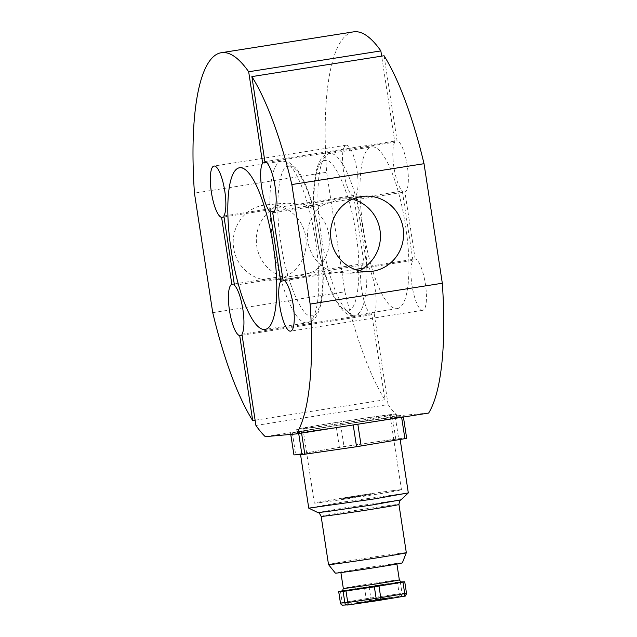 <?xml version="1.0" encoding="UTF-8"?>
<svg xmlns="http://www.w3.org/2000/svg" width="637" height="637" viewBox="0 0 637 637"><rect width="100%" height="100%" fill="white"/><g stroke="black" fill="none" stroke-linecap="round" stroke-linejoin="round"><path stroke-width="0.48" stroke-dasharray="3.19 2.39" d="M288.935 166.345C278.759 163.98 274.364 205.703 280.877 242.737C285.718 279.914 302.599 319.758 311.788 315.689C321.956 318.054 326.351 276.331 319.838 239.305C314.997 202.128 298.116 162.276 288.935 166.345M347.834 310.004C338.645 314.073 321.765 274.228 316.931 237.044C310.41 200.018 314.813 158.294 324.981 160.659C334.17 156.591 351.051 196.443 355.884 233.62C362.405 270.645 358.01 312.369 347.834 310.004M223.858 215.983L356.043 195.137A25.974 6.704 -99 0 0 356.282 166.337A25.974 6.704 -99 0 0 346.337 145.18A25.974 6.704 -99 0 0 346.217 145.196A25.974 6.704 -99 0 0 343.486 170.891A25.974 6.704 -99 0 0 353.782 196.507L303.618 204.421L286.403 203.068L275.431 206.062L271.768 209.446A37.774 36.492 85 0 0 256.767 246.113A37.774 36.492 85 0 0 282.016 276.434L284.763 277.859L293.028 278.329L313.874 271.41L364.03 263.495A25.974 6.704 -99 0 0 361.665 289.668A25.974 6.704 -99 0 0 371.873 314.742L384.883 399.757L255.111 420.221M224.009 216.978L271.768 209.446M303.618 204.421A37.774 36.492 -95 0 1 328.867 234.742A37.774 36.492 -95 0 1 313.874 271.41M233.636 248.143A37.774 36.492 -95 0 1 266.377 204.827A37.774 36.492 -95 0 1 305.736 236.773A37.774 36.492 -95 0 1 272.994 280.089A37.774 36.492 -95 0 1 233.636 248.143M394.542 414.161A50.371 0.868 171.3 0 1 396.262 414.122A50.371 0.868 171.3 0 1 353.089 421.598A50.371 0.868 171.3 0 1 298.411 429.322A50.371 0.868 171.3 0 1 296.683 429.362A50.371 0.868 171.3 0 1 339.855 421.893A50.371 0.868 171.3 0 1 394.542 414.161M395.012 417.275A50.371 0.868 171.3 0 1 396.74 417.235A50.371 0.868 171.3 0 1 353.567 424.712A50.371 0.868 171.3 0 1 298.888 432.435A50.371 0.868 171.3 0 1 297.161 432.475A50.371 0.868 171.3 0 1 340.333 424.998A50.371 0.868 171.3 0 1 395.012 417.275M272.732 212.854L322.895 204.947L343.741 198.027L353.248 198.855M322.895 204.947A37.774 36.492 85 0 0 307.902 241.614A37.774 36.492 85 0 0 333.151 271.935L282.987 279.842M396.851 308.65A81.847 21.14 -99 0 0 397.225 308.603A81.847 21.14 -99 0 0 405.466 225.18A81.847 21.14 -99 0 0 372.096 146.86A81.847 21.14 -99 0 0 371.721 146.9A81.847 21.14 -99 0 0 363.48 230.331A81.847 21.14 -99 0 0 396.851 308.65M266.425 162.387L394.813 142.139L381.659 56.128M353.575 31.85A198.322 51.215 -99 0 0 326.63 172.269L194.452 193.122M212.742 312.656L344.92 291.802L326.63 172.269M344.92 291.802A198.322 51.215 -99 0 0 384.883 399.757M242.108 335.205L371.873 314.742M234.265 283.967L282.016 276.434M234.464 285.288L366.641 264.443L356.043 195.137M241.949 334.21L374.134 313.364A25.974 6.704 -99 0 0 375.058 288.489A25.974 6.704 -99 0 0 366.641 264.443M255.915 425.444L388.092 404.599L374.134 313.364M388.092 404.599A198.322 51.215 -99 0 0 397.448 415.802L265.271 436.648M428.629 413.063L397.448 415.802M384.063 55.753L397.074 140.769L264.896 161.615M354.753 199.922L404.917 192.008A25.974 6.704 -99 0 0 407.282 165.835A25.974 6.704 -99 0 0 397.074 140.769M284.516 280.622L355.096 269.491M364.635 267.986L412.911 260.374A25.974 6.704 -99 0 0 412.712 289.397A25.974 6.704 -99 0 0 422.729 310.307A25.974 6.704 -99 0 0 425.46 284.612A25.974 6.704 -99 0 0 415.165 258.996L365.001 266.911M360.064 270.908L350.366 273.281L333.151 271.935M412.911 260.374L402.305 191.06L274.364 211.245M394.813 142.139A25.974 6.704 -99 0 0 393.889 167.013A25.974 6.704 -99 0 0 402.305 191.06M415.165 258.996L404.917 192.008M353.782 196.507L364.03 263.495M400.984 499.838L345.326 507.713L317.839 512.57M347.762 590.642C337.873 591.877 339.561 591.367 352.826 589.114L401.509 581.971M392.105 490.713A44.072 0.756 -8.7 0 0 343.566 497.887A44.072 0.756 -8.7 0 0 314.336 503.079A44.072 0.756 -8.7 0 0 323.692 502.123A44.072 0.756 -8.7 0 0 372.231 494.949A44.072 0.756 -8.7 0 0 401.461 489.749A44.072 0.756 -8.7 0 0 392.105 490.713M312.265 427.451A44.072 0.756 171.3 0 1 302.909 428.414A44.072 0.756 171.3 0 1 332.14 423.215A44.072 0.756 171.3 0 1 380.679 416.041A44.072 0.756 171.3 0 1 390.035 415.077A44.072 0.756 171.3 0 1 360.805 420.277A44.072 0.756 171.3 0 1 312.265 427.451M307.854 431.376A50.371 0.868 -8.7 0 0 363.329 423.175A50.371 0.868 -8.7 0 0 396.74 417.235A50.371 0.868 -8.7 0 0 386.046 418.334A50.371 0.868 -8.7 0 0 330.571 426.535A50.371 0.868 -8.7 0 0 297.161 432.475A50.371 0.868 -8.7 0 0 307.854 431.376M307.376 428.263A50.371 0.868 -8.7 0 0 362.851 420.062A50.371 0.868 -8.7 0 0 396.262 414.122A50.371 0.868 -8.7 0 0 385.568 415.22A50.371 0.868 -8.7 0 0 330.093 423.422A50.371 0.868 -8.7 0 0 296.683 429.362A50.371 0.868 -8.7 0 0 307.376 428.263M371.244 493.556L363.432 495.22L340.691 498.413L371.244 493.556M371.339 494.177L363.528 495.841L340.787 499.034L371.339 494.177M354.857 424.696L298.602 432.865L290.552 433.12L336.057 425.492L395.298 416.845L403.348 416.59L357.389 424.298M293.88 454.898L344.012 446.553L397.679 438.726L406.637 438.367L403.301 416.582M311.19 453.154A50.371 0.868 -8.7 0 0 366.657 444.952A50.371 0.868 -8.7 0 0 400.068 439.012A50.371 0.868 -8.7 0 0 389.374 440.111A50.371 0.868 -8.7 0 0 333.907 448.313A50.371 0.868 -8.7 0 0 300.497 454.253A50.371 0.868 -8.7 0 0 311.19 453.154M408.317 492.903L342.165 502.171L308.738 508.135M406.318 552.693A39.351 0.677 -8.7 0 0 397.966 553.545A39.351 0.677 -8.7 0 0 354.626 559.955A39.351 0.677 -8.7 0 0 328.525 564.597M402.361 562.853A33.896 0.581 -8.7 0 0 395.163 563.586A33.896 0.581 -8.7 0 0 357.668 569.136A33.896 0.581 -8.7 0 0 335.349 573.109M346.862 571.644A28.331 0.486 -8.7 0 0 378.067 567.034A28.331 0.486 -8.7 0 0 396.859 563.689A28.331 0.486 -8.7 0 0 390.839 564.31A28.331 0.486 -8.7 0 0 359.634 568.921A28.331 0.486 -8.7 0 0 340.843 572.265A28.331 0.486 -8.7 0 0 346.862 571.644M342.308 590.857L401.127 581.899M387.288 598.406L356.736 603.263L379.477 600.07L387.288 598.406M360.319 602.268L356.64 602.642L368.122 600.603L390.871 597.402L360.319 602.268M281.976 161.073A81.847 21.14 -99 0 0 281.602 161.121A81.847 21.14 -99 0 0 273.361 244.544A81.847 21.14 -99 0 0 306.731 322.863A81.847 21.14 -99 0 0 307.106 322.816A81.847 21.14 -99 0 0 315.347 239.393A81.847 21.14 -99 0 0 281.976 161.073M354.793 315.283A81.847 21.14 81 0 1 321.422 236.964A81.847 21.14 81 0 1 329.663 153.541A81.847 21.14 81 0 1 330.038 153.493A81.847 21.14 81 0 1 363.409 231.812A81.847 21.14 81 0 1 355.167 315.235A81.847 21.14 81 0 1 354.793 315.283M321.144 516.368A39.351 0.677 171.3 0 1 347.245 511.726A39.351 0.677 171.3 0 1 390.585 505.324A39.351 0.677 171.3 0 1 398.937 504.464M399.335 579.869A28.331 0.486 -8.7 0 0 393.316 580.49A28.331 0.486 -8.7 0 0 362.111 585.1A28.331 0.486 -8.7 0 0 343.319 588.445M369.046 586.446L370.806 597.96L399.176 593.811A2.516 0.94 -98.3 0 1 398.635 596.487L399.988 596.312A2.516 2.492 88.2 0 0 402.066 593.437L399.176 593.811L397.416 582.306M395.744 438.997L392.408 417.219M298.602 432.865L298.705 433.55M290.791 434.402L290.599 433.128M301.58 433.096L301.492 432.491M395.298 416.845L398.635 438.622M340.676 424.775L344.012 446.553M339.386 447.27L336.057 425.492M292.327 432.786L295.656 454.563M400.307 581.923L402.066 593.437L406.462 593.294L404.694 581.788M340.445 591.16L342.204 602.674L366.187 598.676L364.428 587.163M398.635 596.487L370.264 600.627A2.516 0.94 81.7 0 0 370.806 597.96L366.187 598.676A2.516 1.553 -99.5 0 0 368.114 600.962L344.131 604.967A2.516 1.553 80.5 0 1 342.204 602.674L340.429 603.008M343.024 605.15A2.516 2.492 88.2 0 0 343.327 605.118L347.714 604.983M406.51 593.302L406.462 593.294A2.516 2.492 -91.8 0 1 404.376 596.168L399.988 596.312M344.131 604.967L343.327 605.118M368.114 600.962L370.264 600.627M239.544 167.754L282.374 161.026L288.768 162.236L296.261 168.502C300.274 173.511 303.984 180.47 307.416 189.372C312.831 203.545 317.011 219.988 319.957 238.7C326.813 283.162 323.102 321.677 307.106 322.816L265.048 329.448M397.225 308.603L354.395 315.331C340.612 318.994 323.835 283.831 317.091 239.448C309.821 194.492 313.492 154.584 329.663 153.541L371.721 146.9M346.217 145.196L214.04 166.042M266.377 204.827L286.403 203.068M396.74 417.235L396.262 414.122L396.74 417.235M363.767 196.26L343.741 198.019M422.729 310.307L290.544 331.152M272.994 280.089L293.028 278.329M297.161 432.475L296.683 429.362L297.161 432.475M370.392 271.521L350.366 273.281M341.766 591.136C347.356 589.774 381.539 584.487 395.601 582.656L401.621 581.979M302.909 428.414L314.336 503.079M374.922 493.173L375.018 493.794M400.068 439.012L400.147 439.498M356.64 602.642L356.736 603.263M390.035 415.077L401.461 489.749M340.691 498.413L340.787 499.034M290.552 433.12L290.743 434.41M403.348 416.59L403.42 417.036M300.497 454.253L300.56 454.691M390.871 597.402L390.967 598.024"/><path stroke-width="0.96" d="M264.673 329.496A81.847 21.14 -99 0 0 265.048 329.448A81.847 21.14 -99 0 0 273.289 246.025A81.847 21.14 -99 0 0 239.918 167.706A81.847 21.14 -99 0 0 239.544 167.754A81.847 21.14 -99 0 0 231.303 251.177A81.847 21.14 -99 0 0 264.673 329.496M221.604 217.352L231.852 284.341A25.974 6.704 -99 0 0 229.487 310.522A25.974 6.704 -99 0 0 239.695 335.588L252.706 420.603A198.322 51.215 81 0 1 212.742 312.656L194.452 193.122A198.322 51.215 81 0 1 221.397 52.696A198.322 51.215 81 0 1 248.677 71.758L262.635 162.984A25.974 6.704 -99 0 0 261.711 187.859A25.974 6.704 -99 0 0 270.12 211.914L280.726 281.22A25.974 6.704 -99 0 0 280.527 310.243A25.974 6.704 -99 0 0 290.544 331.152A25.974 6.704 -99 0 0 293.283 305.465A25.974 6.704 -99 0 0 282.987 279.842L272.732 212.854A25.974 6.704 -99 0 0 275.104 186.681A25.974 6.704 -99 0 0 264.896 161.615L251.886 76.599A198.322 51.215 81 0 1 291.85 184.547L310.139 304.08A198.322 51.215 81 0 1 296.452 433.908L265.271 436.648A198.322 51.215 81 0 1 255.915 425.444L241.949 334.21A25.974 6.704 -99 0 0 242.872 309.343A25.974 6.704 -99 0 0 234.464 285.288L223.858 215.983A25.974 6.704 -99 0 0 224.105 187.182A25.974 6.704 -99 0 0 214.159 166.034A25.974 6.704 -99 0 0 214.04 166.042A25.974 6.704 -99 0 0 211.309 191.737A25.974 6.704 -99 0 0 221.604 217.352L224.009 216.978M360.064 270.908L365.001 266.911A37.774 36.492 85 0 0 380.002 230.244A37.774 36.492 85 0 0 354.753 199.922L353.248 198.855M403.133 228.205A37.774 36.492 85 0 0 363.767 196.26A37.774 36.492 85 0 0 331.033 239.576A37.774 36.492 85 0 0 370.392 271.521A37.774 36.492 85 0 0 403.133 228.205M262.635 162.984L266.425 162.387M381.659 56.128L380.854 50.904L248.677 71.758M380.854 50.904A198.322 51.215 -99 0 0 353.575 31.85L221.397 52.696M255.111 420.221L252.706 420.603M239.695 335.588L242.108 335.205M231.852 284.341L234.265 283.967M296.452 433.908L428.629 413.063A198.322 51.215 -99 0 0 442.317 283.234L310.139 304.08M291.85 184.547L424.027 163.701L442.317 283.234M424.027 163.701A198.322 51.215 -99 0 0 384.063 55.753L251.886 76.599M280.726 281.22L284.516 280.622M355.096 269.491L364.635 267.986M274.364 211.245L270.12 211.914M326.717 511.63L372.319 504.942L400.984 499.838C400.88 500.682 399.988 498.421 398.937 504.464A39.351 0.677 171.3 0 1 372.836 509.106A39.351 0.677 171.3 0 1 329.504 515.508A39.351 0.677 171.3 0 1 321.144 516.368C318.381 510.962 318.213 513.35 317.863 512.578L326.717 511.63M395.649 582.648C405.546 581.414 403.858 581.923 390.592 584.177L341.87 591.096M300.56 454.691L308.754 508.151L374.253 498.922L408.317 492.903L400.984 499.838M321.144 516.368L328.525 564.597A39.351 0.677 -8.7 0 0 336.877 563.737A39.351 0.677 -8.7 0 0 380.034 557.359A39.351 0.677 -8.7 0 0 406.318 552.701A39.351 0.677 -8.7 0 0 406.318 552.693L398.937 504.464M328.525 564.597L335.349 573.109A33.896 0.581 -8.7 0 0 342.539 572.368A33.896 0.581 -8.7 0 0 379.716 566.874A33.896 0.581 -8.7 0 0 402.361 562.853L406.318 552.701M357.389 424.298L354.857 424.696M406.637 438.367L356.553 446.72L301.93 454.651L293.928 454.906L290.743 434.41M308.754 508.151L317.863 512.578M401.127 581.899L404.742 581.788L402.966 582.122L374.365 586.844L343.104 591.367L338.669 591.502L342.308 590.857M340.891 572.575L343.319 588.445A28.331 0.486 -8.7 0 0 349.339 587.824A28.331 0.486 -8.7 0 0 380.536 583.213A28.331 0.486 -8.7 0 0 399.335 579.869C400.729 581.923 401.493 582.624 401.621 581.979M298.705 433.55L301.93 454.651M293.928 454.906L290.791 434.402M304.82 454.269L301.58 433.096M353.224 424.951L356.553 446.72M361.179 446.004L357.843 424.226M401.636 417.315L404.909 438.702M343.104 591.367L344.872 602.873L340.477 603.016L338.717 591.502M374.365 586.844L376.133 598.358L347.762 602.498L345.995 590.985M402.966 582.122L404.726 593.636L380.751 597.641L378.983 586.128M340.429 603.008L340.477 603.016A2.516 2.492 88.2 0 0 343.024 605.15C342.905 605.859 342.037 605.15 340.429 603.008L338.669 591.502M349.06 604.808L347.714 604.983A2.516 2.492 -91.8 0 1 344.872 602.873L347.762 602.498A2.516 0.94 81.7 0 0 349.044 604.808A2.516 0.94 81.7 0 0 349.06 604.808L377.399 600.667M379.652 600.317L403.571 596.328A2.516 1.553 -99.5 0 0 403.603 596.32L377.415 600.667A2.516 0.94 -98.3 0 1 377.415 600.667A2.516 0.94 -98.3 0 1 376.133 598.358L380.751 597.641A2.516 1.553 80.5 0 1 379.62 600.325A2.516 1.553 80.5 0 1 379.588 600.325L349.044 604.808L343.024 605.15M406.51 593.302C405.602 595.834 404.981 596.773 404.638 596.128L403.603 596.32A2.516 1.553 -99.5 0 0 404.726 593.636L406.51 593.302L404.742 581.788M404.376 596.168L403.571 596.328M400.147 439.498L408.317 492.903M396.907 564.008L399.335 579.869M403.42 417.036L406.685 438.367M341.766 591.136L341.766 591.136C342.077 591.717 342.595 590.817 343.319 588.445"/></g></svg>
